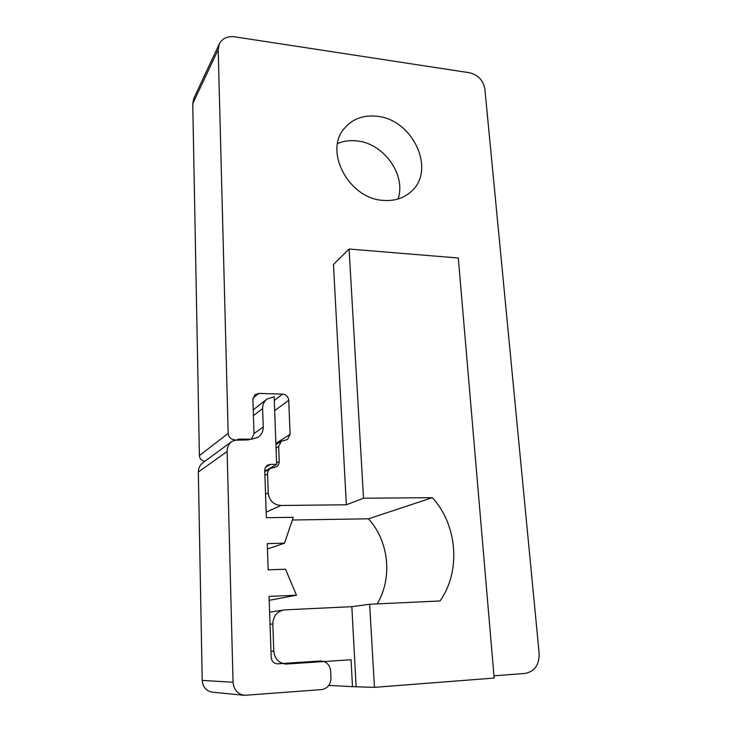 <?xml version="1.0" encoding="UTF-8"?>
<svg xmlns="http://www.w3.org/2000/svg" width="732" height="732" viewBox="0 0 732 732"><rect width="100%" height="100%" fill="white"/><g stroke="black" fill="none" stroke-linecap="round" stroke-linejoin="round"><path stroke-width="1.1" d="M337.571 143.554C343.583 140.983 350.07 140.105 357.042 140.928C383.98 143.426 406.406 175.177 398.052 199.003M377.19 116.296C412.665 119.499 436.025 169.431 411.723 191.043C404.119 198.216 394.493 201.318 382.845 200.358C348.999 198.491 323.91 151.725 344.113 128.686C352.293 118.904 363.319 114.768 377.19 116.296M199.397 455.597L192.745 103.697L218.191 49.63L228.164 433.408L199.397 455.597C199.763 458.9 201.584 460.803 204.859 461.306M192.745 103.697L193.861 98.298L219.371 43.828C222.354 38.348 227.423 36.014 234.579 36.81L469.505 72.743C478.088 74.893 483.202 80.31 484.858 89.002L539.155 653.42C539.328 664.848 534.635 671.519 525.1 673.431L493.963 675.819M377.163 603.9C392.919 577.722 388.793 540.939 368.434 518.814L292.361 520.013M233.92 440.207L248.084 439.923L251.488 438.898L254.004 433.792L252.897 399.343L254.956 394.694L258.725 393.423L282.579 394.109L274.271 400.45M274.656 410.615L288.728 400.294L290.128 434.323L275.882 443.382M266.173 512.126L280.905 505.483L346.355 504.787L363.511 498.236L432.356 497.668L368.434 518.814M432.356 497.668C457.28 524.798 461.288 570.914 440.033 600.945L369.642 604.257L351.827 606.672L284.885 609.866L269.632 612.135M270.044 624.268L272.835 623.938L273.786 651.141L270.977 651.251M273.786 651.141C274.738 659.01 278.846 663.311 286.139 664.052L351.058 659.742L352.485 686.671L328.787 685.417M352.485 686.671L374.455 687.348L494.155 678.061L458.296 258.012L349.082 249.026L363.511 498.236M218.191 49.63L219.371 43.828M234.533 439.758C230.763 439.328 228.64 437.214 228.164 433.408M288.728 400.294C288.225 396.643 286.175 394.575 282.579 394.109M276.055 448.103L278.654 446.483L281.344 441.231L287.447 439.539L290.128 434.323M278.654 446.483L279.221 461.389C279.231 463.823 278.233 465.653 276.248 466.879L270.547 468.361L264.774 471.664M264.902 475.37L267.555 473.888C267.555 471.435 268.553 469.596 270.547 468.361M267.555 473.888L268.223 492.865L265.551 494.21M280.905 505.483C273.466 504.787 269.239 500.578 268.223 492.865M349.082 249.026L333.453 264.472L346.355 504.787M369.642 604.257L374.455 687.348M272.835 623.938C273.182 616.298 276.815 611.65 283.714 609.976M351.827 606.672L356.109 686.396M227.13 451.498L233.041 682.251L202.206 680.412L198.335 472.03L227.13 451.498C227.13 447.234 228.768 443.848 232.044 441.323L239.199 439.063L251.479 439.218L258.195 437.205C261.58 434.726 263.264 431.331 263.236 427.012L262.596 408.602C262.559 404.659 264.005 401.484 266.924 399.086L274.134 396.762L276.669 464.363L270.611 464.344L267.674 465.122C265.725 466.366 264.746 468.187 264.737 470.603L266.366 517.698L293.276 517.304L284.538 543.19L267.262 543.601L268.168 569.825L285.544 569.249L296.46 595.217L269.083 596.379L271.188 657.345C271.663 661.298 273.722 663.448 277.382 663.823L277.025 663.805M202.206 680.412C202.819 687.11 206.214 691.026 212.417 692.179L244.378 695.336C237.543 694.064 233.764 689.7 233.041 682.251M232.044 441.323L202.883 462.761C199.882 465.067 198.372 468.16 198.335 472.03M277.794 663.805L320.854 660.95C326.573 661.49 329.83 664.885 330.644 671.134L330.974 677.923C330.699 684.566 327.588 688.455 321.613 689.59L244.378 695.336M264.764 471.207L276.669 464.363M267.445 549.009L284.538 543.19M269.22 600.322L296.46 595.217M252.97 398.144L258.725 393.423M279.221 461.389L276.614 462.899M265.533 467.309L270.611 464.344M253.418 415.639L262.596 408.602M253.995 433.564L263.236 427.012M281.344 441.231L275.927 444.653M253.235 409.829L266.924 399.086"/></g></svg>
